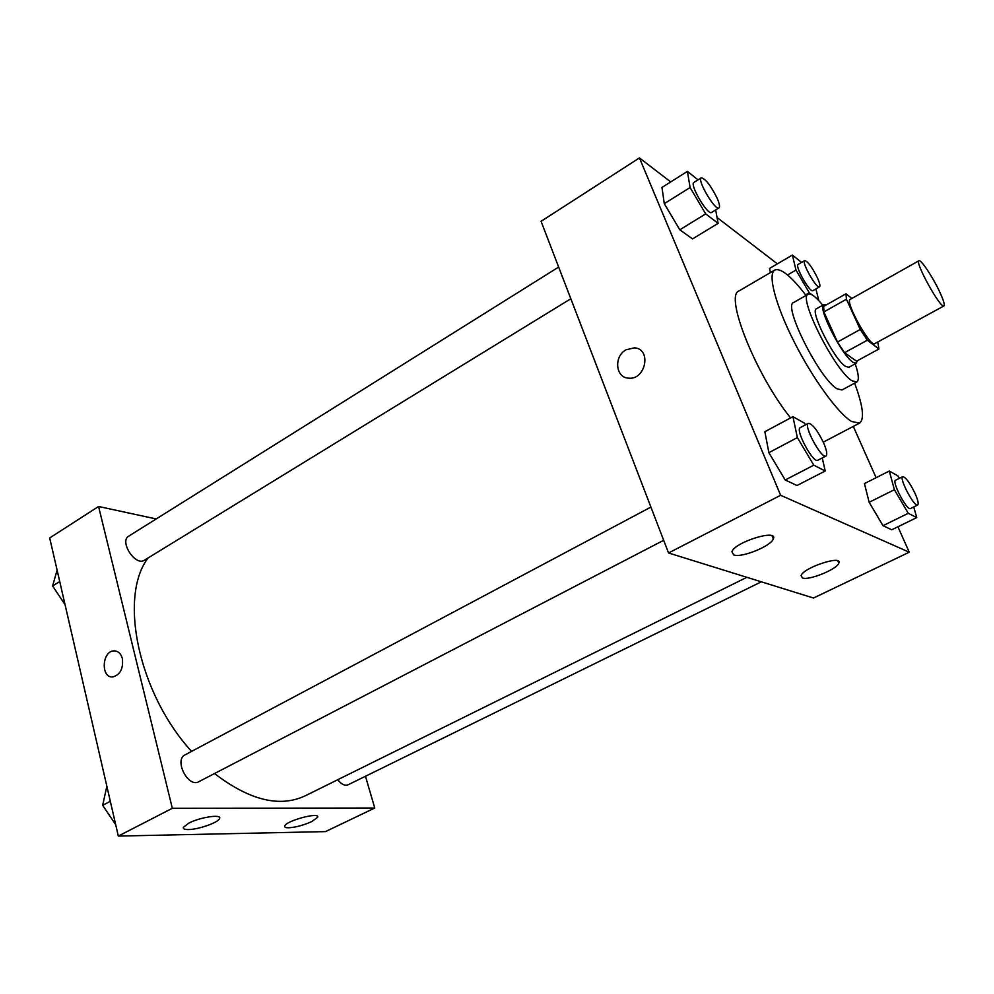 <?xml version="1.0" encoding="UTF-8"?>
<svg xmlns="http://www.w3.org/2000/svg" width="994" height="994" viewBox="0 0 994 994"><rect width="100%" height="100%" fill="white"/><g stroke="black" fill="none" stroke-linecap="round" stroke-linejoin="round"><path stroke-width="1.49" d="M938.995 290.422C943.331 299.554 944.983 304.723 943.94 305.941C940.771 309.283 914.405 261.671 918.941 260.751C920.742 259.123 932.086 275.947 938.995 290.422M943.94 305.941L874.72 343.663C870.309 347.651 844.49 301.008 850.218 299.38L918.941 260.751M851.846 298.461L846.006 293.777L846.416 299.244L860.257 329.461L867.315 340.221L878.944 349.018L877.727 342.023M867.315 340.221L844.552 352.671L856.53 361.182L878.944 349.018M844.552 352.671L837.482 342.035L860.257 329.461M846.006 293.777L823.666 306.388L823.914 311.917L837.482 342.035M826.176 304.972L823.802 304.611C816.894 306.214 841.769 355.479 853.026 362.338L856.269 363.27L857.238 360.797M856.269 363.27L848.839 367.295L845.546 366.401C834.177 359.629 809.402 310.451 816.447 308.774L823.802 304.611M823.914 311.917L846.416 299.244M822.759 305.195C815.801 296.709 810.942 293.056 808.184 294.212C797.536 296.585 835.084 371.06 852.007 380.777L856.791 382.019C859.238 380.304 858.717 374.241 855.213 363.829M808.184 294.212L793.597 302.549C782.539 305.158 819.789 379.373 837.072 388.803L841.98 389.959L856.791 382.019M806.047 295.442C791.286 276.257 780.874 267.784 774.811 270.033C767.492 273.884 775.332 304.599 794.007 341.538C812.607 378.453 838.091 413.492 851.609 421.481L859.561 423.133C864.681 419.195 863.028 405.875 854.616 383.187M790.59 417.902C755.875 375.036 724.166 295.131 739.027 290.931L774.811 270.033M670.701 181.927L639.44 157.922L780.625 495.285L909.249 552.204L897.93 526.77M876.112 477.704L853.299 426.414M777.383 263.845L717.034 217.5M899.371 478.325L897.942 475.902L889.307 471.032L864.445 483.593L869.154 502.293L883.007 525.689L891.767 529.777L916.729 517.601L913.734 506.952M805.513 424.836L804.556 423.22L792.926 416.66L764.871 431.707L768.871 452.68L785.21 479.99L797.026 485.507L825.206 470.994L822.249 457.936M698.012 179.839L687.413 171.39L661.967 187.431L664.278 203.658L679.809 229.788L692.545 238.908L718.115 223.352L715.643 209.97M769.542 268.43L770.449 272.58L769.542 268.43L792.38 255.073L795.983 270.07L809.302 292.77L811.924 294.771M626.108 349.776L634.458 347.825C651.902 348.807 645.715 380.367 628.494 378.142C615.41 377.72 613.671 356.312 626.108 349.776C613.671 356.324 615.423 377.72 628.494 378.142C645.715 380.367 651.902 348.807 634.458 347.825L626.108 349.776M780.625 495.285L668.54 552.962L541.071 221.314L639.44 157.922M668.54 552.962L813.49 598.028L909.249 552.204M733.684 554.938L731.944 551.707C734.814 542.041 778.414 528.597 773.307 538.922C771.207 546.116 741.275 558.181 733.684 554.938M802.394 577.974L801.102 575.563C803.413 567.599 843.148 554.553 838.812 563.176C837.085 569.276 808.731 580.769 802.394 577.974M773.034 536.536L773.096 538.388M746.867 577.315L305.108 795.871C279.662 807.749 249.469 800.307 214.53 773.543M191.581 751.389C138.079 692.942 118.559 596.599 148.081 557.957M663.669 540.289L198.8 781.706C188.177 788.105 173.801 759.938 185.083 754.844L650.908 507.077M761.329 581.813L348.074 784.8C344.831 786.03 341.389 784.328 337.761 779.718M570.842 298.747L144.441 560.194C135.445 566.605 118.994 541.37 128.785 536.114L558.665 267.063M374.75 808.023L172.335 808.284L118.323 836.078L325.485 831.605L374.75 808.023L365.469 776.252M156.195 518.955L98.568 506.48L172.335 808.284M188.823 823.119C200.142 817.143 222.084 813.912 219.575 818.509C218.643 822.398 198.328 829.592 188.413 829.555C184.598 829.58 182.908 828.847 183.356 827.343L188.823 823.119M311.805 821.553C303.617 825.219 295.914 827.306 288.682 827.778C285.676 827.803 284.359 827.207 284.731 826.002C286.061 820.659 320.64 811.551 317.608 817.316L311.805 821.553M98.568 506.48L49.7 537.965L118.323 836.078M122.374 658.637C123.43 668.614 120.249 674.702 112.831 676.914C100.605 678.368 101.848 650.995 113.975 650.884C118.1 650.921 120.895 653.505 122.374 658.637C120.908 653.505 118.112 650.921 113.975 650.896C101.848 650.995 100.605 678.368 112.831 676.914M57.093 570.109L52.607 585.975L65.032 604.601M52.607 585.975L59.727 581.527M62.908 601.407L55.863 590.858M106.855 786.266L102.655 805.339L115.677 824.61M102.655 805.339L110.309 801.288M111.564 818.522L106.383 810.856M816.211 298.026L818.658 299.89L815.888 288.943M801.586 262.404L792.38 255.073M819.516 286.868L812.906 290.646C810.035 293.205 794.479 265.634 798.12 264.416L804.705 260.59C807.836 261.397 812.11 267.187 817.49 277.972C819.739 283.066 820.423 286.036 819.516 286.868C816.708 289.391 801.127 261.757 804.705 260.59M787.534 274.978L795.983 270.07M805.612 294.883L809.302 292.77M687.413 171.39L690.097 187.531L705.69 213.896L718.115 223.352M718.96 207.932L711.58 212.455C707.84 215.847 689.252 184.275 693.911 182.411L701.267 177.814C705.529 178.696 710.859 185.58 717.258 198.489C719.507 203.807 720.078 206.951 718.96 207.932C715.307 211.275 696.682 179.616 701.267 177.814M661.967 187.431L664.278 203.658L690.097 187.531M664.278 203.658L679.809 229.788L705.69 213.896M679.809 229.788L692.545 238.908M889.307 471.032L894.376 489.707L908.28 513.302L916.729 517.601M917.673 505.014L910.467 508.555C907.075 511.14 891.444 481.344 895.594 480.226L902.751 476.635C905.733 477.182 909.845 482.786 915.076 493.459C917.971 500.069 918.841 503.921 917.673 505.014C914.368 507.561 898.688 477.704 902.751 476.635M864.445 483.593L869.154 502.293L894.376 489.707M869.154 502.293L883.007 525.689L908.28 513.302M883.007 525.689L891.767 529.777M792.926 416.66L797.374 437.584L813.788 465.18L825.206 470.994M825.977 455.998L817.826 460.234C813.241 463.713 794.815 429.396 800.294 427.606L808.395 423.307C812.471 423.804 817.59 430.439 823.753 443.212C826.772 450.406 827.505 454.668 825.977 455.998C821.491 459.427 803.015 425.034 808.395 423.307M764.871 431.707L768.871 452.68L797.374 437.584M768.871 452.68L785.21 479.99L813.788 465.18M785.21 479.99L797.026 485.507M823.28 442.144L859.561 423.133M773.307 538.922L772.052 535.865M838.812 563.176L837.83 560.877M219.575 818.509L219.227 817.155M317.608 817.316L317.285 816.173"/></g></svg>
